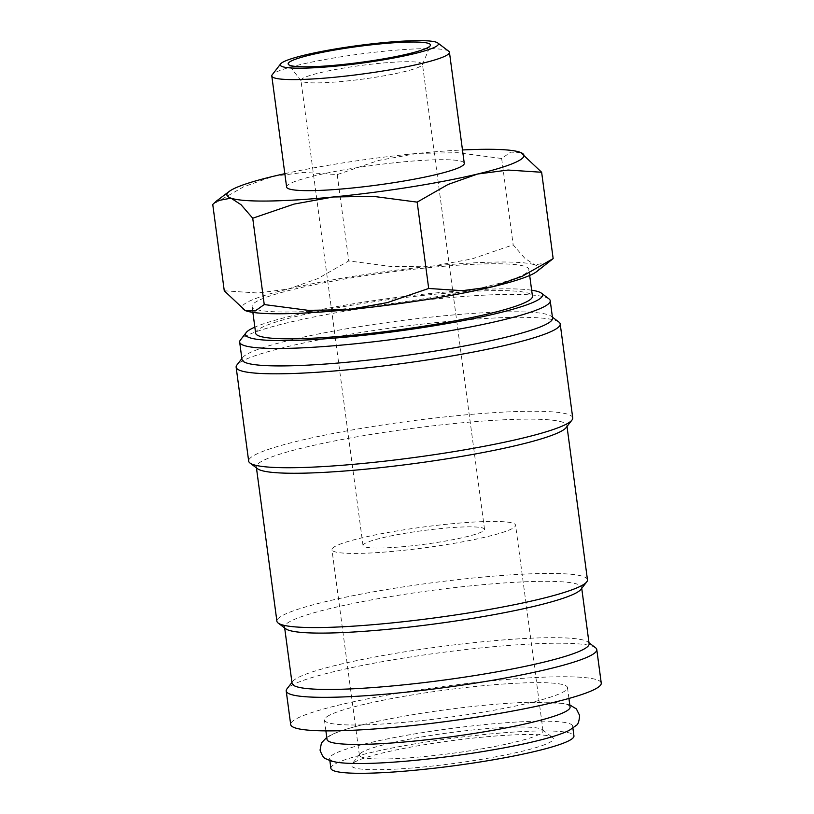 <?xml version="1.0" encoding="UTF-8"?>
<svg xmlns="http://www.w3.org/2000/svg" width="814" height="814" viewBox="0 0 814 814"><rect width="100%" height="100%" fill="white"/><g stroke="black" fill="none" stroke-linecap="round" stroke-linejoin="round"><path stroke-width="0.61" stroke-dasharray="4.07 3.05" d="M367.867 763.42A122.599 13.746 172.4 0 1 329.589 758.567A122.599 13.746 172.4 0 1 334.595 753.754A122.599 13.746 172.4 0 1 467.674 726.424A122.599 13.746 172.4 0 1 572.639 726.139A122.599 13.746 172.4 0 1 567.633 730.941A122.599 13.746 172.4 0 1 533.669 741.656M601.251 683.099A156.654 17.572 -7.6 0 0 467.134 683.475A156.654 17.572 -7.6 0 0 297.09 718.386A156.654 17.572 -7.6 0 0 290.69 724.531M595.522 647.72A156.654 17.572 -7.6 0 0 453.927 650.966A156.654 17.572 -7.6 0 0 292.613 684.849A156.654 17.572 -7.6 0 0 286.945 688.898M548.972 298.87A156.654 17.572 -7.6 0 0 407.376 302.116A156.654 17.572 -7.6 0 0 246.062 335.989A156.654 17.572 -7.6 0 0 240.395 340.048M552.553 318.152A156.654 17.572 -7.6 0 0 551.302 316.31A156.654 17.572 -7.6 0 0 409.707 319.556A156.654 17.572 -7.6 0 0 248.392 353.439A156.654 17.572 -7.6 0 0 242.725 357.488A156.654 17.572 -7.6 0 0 241.992 359.584M558.892 322.039A163.461 18.335 -7.6 0 0 411.141 325.427A163.461 18.335 -7.6 0 0 242.816 360.775A163.461 18.335 -7.6 0 0 236.905 365.008M572.73 417.877A163.461 18.335 -7.6 0 0 432.783 418.264A163.461 18.335 -7.6 0 0 255.342 454.7A163.461 18.335 -7.6 0 0 248.667 461.111M566.147 427.584A156.654 17.572 -7.6 0 0 566.88 425.488A156.654 17.572 -7.6 0 0 432.763 425.854A156.654 17.572 -7.6 0 0 262.708 460.775A156.654 17.572 -7.6 0 0 256.318 466.921A156.654 17.572 -7.6 0 0 257.57 468.752M587.464 579.782A156.654 17.572 -7.6 0 0 453.347 580.158A156.654 17.572 -7.6 0 0 283.303 615.079A156.654 17.572 -7.6 0 0 276.902 621.224M580.911 589.397A149.847 16.809 -7.6 0 0 581.603 587.393A149.847 16.809 -7.6 0 0 453.327 587.749A149.847 16.809 -7.6 0 0 290.669 621.153A149.847 16.809 -7.6 0 0 284.554 627.034A149.847 16.809 -7.6 0 0 285.755 628.784M589.122 643.752A149.847 16.809 -7.6 0 0 587.922 641.992A149.847 16.809 -7.6 0 0 452.492 645.095A149.847 16.809 -7.6 0 0 298.189 677.502A149.847 16.809 -7.6 0 0 292.765 681.379A149.847 16.809 -7.6 0 0 292.073 683.384M245.228 310.561A149.847 16.809 172.4 0 1 248.067 301.821A149.847 16.809 172.4 0 1 288.268 289.041A149.847 16.809 172.4 0 1 432.712 266.066L471.896 258.954L513.176 244.831L524.867 258.353L534.93 264.906A149.847 16.809 172.4 0 1 536.568 271.703M448.728 51.221A89.611 10.053 -7.6 0 0 367.724 53.073A89.611 10.053 -7.6 0 0 275.447 72.456A89.611 10.053 -7.6 0 0 272.212 74.776M286.609 187.027A89.611 10.053 172.4 0 1 290.262 183.506A89.611 10.053 172.4 0 1 387.545 163.533A89.611 10.053 172.4 0 1 464.265 163.319M570.085 707.03A122.599 13.746 -7.6 0 0 528.418 702.268A122.599 13.746 -7.6 0 0 366.005 723.941A122.599 13.746 -7.6 0 0 332.041 734.645A122.599 13.746 -7.6 0 0 327.045 739.458M329.456 715.221A122.599 13.746 -7.6 0 0 324.45 720.034A122.599 13.746 -7.6 0 0 429.405 719.739A122.599 13.746 -7.6 0 0 562.484 692.409A122.599 13.746 -7.6 0 0 567.49 687.606A122.599 13.746 -7.6 0 0 462.535 687.891A122.599 13.746 -7.6 0 0 329.456 715.221M255.647 333.18A139.632 15.659 172.4 0 1 261.355 327.706A139.632 15.659 172.4 0 1 412.912 296.581A139.632 15.659 172.4 0 1 532.458 296.245M257.773 300.865A139.632 15.659 -7.6 0 0 252.075 306.349A139.632 15.659 -7.6 0 0 371.611 306.013A139.632 15.659 -7.6 0 0 523.168 274.898A139.632 15.659 -7.6 0 0 528.876 269.414A139.632 15.659 -7.6 0 0 409.34 269.749A139.632 15.659 -7.6 0 0 257.773 300.865M365.517 543.141A61.304 6.878 -7.6 0 0 363.013 545.553A61.304 6.878 -7.6 0 0 415.486 545.4A61.304 6.878 -7.6 0 0 482.03 531.735A61.304 6.878 -7.6 0 0 484.534 529.334A61.304 6.878 -7.6 0 0 432.051 529.476A61.304 6.878 -7.6 0 0 365.517 543.141M419.963 66.606A61.304 6.878 172.4 0 1 355.392 80.037A61.304 6.878 172.4 0 1 301.139 80.84A61.304 6.878 172.4 0 1 300.946 80.413A61.304 6.878 172.4 0 1 303.449 78.012A61.304 6.878 172.4 0 1 369.994 64.347A61.304 6.878 172.4 0 1 422.466 64.204A61.304 6.878 172.4 0 1 422.405 64.662A61.304 6.878 172.4 0 1 419.963 66.606M363.166 751.607A92.633 10.389 -7.6 0 0 359.808 754.008A92.633 10.389 -7.6 0 0 359.381 755.25A92.633 10.389 -7.6 0 0 438.685 755.026A92.633 10.389 -7.6 0 0 539.234 734.381A92.633 10.389 -7.6 0 0 543.019 730.748A92.633 10.389 -7.6 0 0 542.277 729.659A92.633 10.389 -7.6 0 0 458.547 731.583A92.633 10.389 -7.6 0 0 363.166 751.607M335.734 546.062A92.633 10.389 -7.6 0 0 331.949 549.694A92.633 10.389 -7.6 0 0 411.253 549.47A92.633 10.389 -7.6 0 0 511.803 528.825A92.633 10.389 -7.6 0 0 515.588 525.193A92.633 10.389 -7.6 0 0 436.284 525.406A92.633 10.389 -7.6 0 0 335.734 546.062M355.576 761.599A101.892 11.427 -7.6 0 0 351.892 764.234A101.892 11.427 -7.6 0 0 433.017 765.984A101.892 11.427 -7.6 0 0 549.257 742.643A101.892 11.427 -7.6 0 0 552.594 737.453A101.892 11.427 -7.6 0 0 460.5 739.56A101.892 11.427 -7.6 0 0 355.576 761.599M330.891 768.335A122.599 13.746 172.4 0 1 335.897 763.522A122.599 13.746 172.4 0 1 468.976 736.192A122.599 13.746 172.4 0 1 573.941 735.907M520.685 152.493L510.693 152.116L501.658 158.496L457.722 152.717L417.684 153.358A149.847 16.809 172.4 0 1 462.474 149.969M284.829 173.677A149.847 16.809 172.4 0 1 417.684 153.358L378.5 160.47L337.22 174.583L303.632 172.375L273.229 176.333L243.681 186.762L212.749 204.446M224.267 290.791L257.855 292.999L288.268 289.041L317.806 278.612L348.738 260.928L392.674 266.707L432.712 266.066A149.847 16.809 172.4 0 1 534.93 264.906L549.196 262.2M337.22 174.583L348.738 260.928M501.658 158.496L513.176 244.831M531.644 290.201A149.847 16.809 -7.6 0 0 391.829 298.056A149.847 16.809 -7.6 0 0 254.843 327.136M242.725 357.488L241.86 358.598M256.451 467.908L256.318 466.921M284.676 627.97L284.554 627.034M292.765 681.379L291.941 682.437M325.895 730.87L324.45 720.034M252.879 312.393L252.075 306.349M363.013 545.553L300.946 80.413M359.381 755.25L331.949 549.694M359.808 754.008L351.892 764.234M422.405 64.662L430.392 45.462M329.863 760.642L329.589 758.567M326.76 737.382L330.219 735.347C337.769 731.572 349.705 727.767 366.005 723.941M569.81 704.955L563.003 703.357L528.418 702.268M572.914 728.215L572.639 726.139M301.139 80.84L288.39 64.408M542.277 729.659L552.594 737.453M543.019 730.748L515.588 525.193M484.534 529.334L422.466 64.204M529.68 275.458L528.876 269.414M568.935 698.443L567.49 687.606M587.922 641.992L589 642.806M581.735 588.339L581.603 587.393M567.012 426.475L566.88 425.488M551.302 316.31L552.421 317.165"/><path stroke-width="1.22" d="M569.81 704.955L576.383 708.902L579.619 715.486C579.161 721.306 578.032 724.623 576.241 725.406L569.454 730.25C561.904 734.024 549.969 737.83 533.669 741.656A122.599 13.746 172.4 0 1 371.255 763.329A122.599 13.746 172.4 0 1 367.867 763.42M291.941 682.437L286.945 688.898A156.654 17.572 -7.6 0 0 286.213 690.994L290.69 724.531A156.654 17.572 -7.6 0 0 424.806 724.165A156.654 17.572 -7.6 0 0 594.851 689.244A156.654 17.572 -7.6 0 0 601.251 683.099L596.774 649.552A156.654 17.572 -7.6 0 0 595.522 647.72L589 642.806M286.213 690.994A156.654 17.572 -7.6 0 0 420.329 690.618A156.654 17.572 -7.6 0 0 590.374 655.708A156.654 17.572 -7.6 0 0 596.774 649.552M254.843 327.136A149.847 16.809 -7.6 0 0 251.638 328.653A149.847 16.809 -7.6 0 0 246.225 332.529L240.395 340.048A156.654 17.572 -7.6 0 0 239.672 342.145A156.654 17.572 -7.6 0 0 373.789 341.768A156.654 17.572 -7.6 0 0 543.833 306.858A156.654 17.572 -7.6 0 0 550.223 300.702A156.654 17.572 -7.6 0 0 548.972 298.87L541.381 293.142A149.847 16.809 -7.6 0 0 531.644 290.201M246.225 332.529A149.847 16.809 -7.6 0 0 365.527 335.114A149.847 16.809 -7.6 0 0 536.467 300.773A149.847 16.809 -7.6 0 0 541.381 293.142M239.672 342.145L241.992 359.584A156.654 17.572 -7.6 0 0 376.109 359.208A156.654 17.572 -7.6 0 0 546.163 324.298A156.654 17.572 -7.6 0 0 552.553 318.152L550.223 300.702M241.86 358.598L236.905 365.008A163.461 18.335 -7.6 0 0 236.141 367.195A163.461 18.335 -7.6 0 0 376.088 366.809A163.461 18.335 -7.6 0 0 553.53 330.372A163.461 18.335 -7.6 0 0 560.205 323.952A163.461 18.335 -7.6 0 0 558.892 322.039L552.421 317.165M236.141 367.195L248.667 461.111A163.461 18.335 -7.6 0 0 249.979 463.024A163.461 18.335 -7.6 0 0 397.731 459.635A163.461 18.335 -7.6 0 0 566.056 424.287A163.461 18.335 -7.6 0 0 571.967 420.065A163.461 18.335 -7.6 0 0 572.73 417.877L560.205 323.952M249.979 463.024L257.57 468.752A156.654 17.572 -7.6 0 0 399.165 465.506A156.654 17.572 -7.6 0 0 560.48 431.634A156.654 17.572 -7.6 0 0 566.147 427.584L571.967 420.065M256.451 467.908L276.902 621.224A156.654 17.572 -7.6 0 0 278.164 623.056A156.654 17.572 -7.6 0 0 419.749 619.81A156.654 17.572 -7.6 0 0 581.064 585.938A156.654 17.572 -7.6 0 0 586.731 581.888A156.654 17.572 -7.6 0 0 587.464 579.782L567.012 426.475M278.164 623.056L285.755 628.784A149.847 16.809 -7.6 0 0 421.184 625.681A149.847 16.809 -7.6 0 0 575.488 593.274A149.847 16.809 -7.6 0 0 580.911 589.397L586.731 581.888M284.676 627.97L292.073 683.384A149.847 16.809 -7.6 0 0 420.36 683.027A149.847 16.809 -7.6 0 0 583.007 649.623A149.847 16.809 -7.6 0 0 589.122 643.752L581.735 588.339M252.727 218.223L294.017 204.1L333.191 196.988A149.847 16.809 172.4 0 1 230.983 198.158L241.036 204.701L252.727 218.223L264.245 304.558L308.191 310.338L348.229 309.696A149.847 16.809 172.4 0 0 492.684 286.721A149.847 16.809 172.4 0 0 532.885 273.942A149.847 16.809 172.4 0 0 536.568 271.703L553.154 258.608L522.232 276.292L492.684 286.721L462.271 290.679L428.693 288.471L387.403 302.584L348.229 309.696A149.847 16.809 172.4 0 1 246.021 310.856A149.847 16.809 172.4 0 1 245.248 310.572A149.847 16.809 172.4 0 1 245.228 310.561L224.267 290.791L212.749 204.446L216.707 200.855L230.983 198.158A149.847 16.809 172.4 0 1 229.334 191.351A149.847 16.809 172.4 0 1 233.028 189.113A149.847 16.809 172.4 0 1 273.229 176.333A149.847 16.809 172.4 0 1 284.829 173.677M264.245 304.558L255.22 310.938L245.248 310.572M462.474 149.969A149.847 16.809 172.4 0 1 519.892 152.198A149.847 16.809 172.4 0 1 520.665 152.483A149.847 16.809 172.4 0 1 517.846 161.233A149.847 16.809 172.4 0 1 477.645 174.013L508.058 170.055L541.636 172.263L520.685 152.493M280.627 63.899L272.212 74.776A89.611 10.053 -7.6 0 0 271.795 75.977A89.611 10.053 -7.6 0 0 348.514 75.763A89.611 10.053 -7.6 0 0 445.787 55.79A89.611 10.053 -7.6 0 0 449.44 52.269A89.611 10.053 -7.6 0 0 448.728 51.221L437.749 42.939A79.762 8.944 -7.6 0 0 365.649 44.587A79.762 8.944 -7.6 0 0 283.516 61.833A79.762 8.944 -7.6 0 0 280.627 63.899A79.762 8.944 -7.6 0 0 344.139 65.273A79.762 8.944 -7.6 0 0 435.124 46.998A79.762 8.944 -7.6 0 0 437.749 42.939M449.44 52.269L464.265 163.319A89.611 10.053 172.4 0 1 460.602 166.839A89.611 10.053 172.4 0 1 363.329 186.813A89.611 10.053 172.4 0 1 286.609 187.027L271.795 75.977M325.895 730.87L327.045 739.458A122.599 13.746 -7.6 0 0 432 739.173A122.599 13.746 -7.6 0 0 565.079 711.843A122.599 13.746 -7.6 0 0 570.085 707.03L568.935 698.443M529.68 275.458L532.458 296.245A139.632 15.659 172.4 0 1 526.75 301.729A139.632 15.659 172.4 0 1 375.193 332.845A139.632 15.659 172.4 0 1 255.647 333.18L252.879 312.393M291.097 61.091A71.785 8.048 172.4 0 1 371.316 44.831A71.785 8.048 172.4 0 1 430.392 45.462A71.785 8.048 172.4 0 1 427.543 47.741A71.785 8.048 172.4 0 1 351.923 63.472A71.785 8.048 172.4 0 1 288.39 64.408A71.785 8.048 172.4 0 1 291.097 61.091M572.914 728.215L573.941 735.907A122.599 13.746 172.4 0 1 568.935 740.72A122.599 13.746 172.4 0 1 435.856 768.04A122.599 13.746 172.4 0 1 330.891 768.335L329.863 760.642M333.191 196.988L373.229 196.347L417.165 202.126L448.097 184.442L477.645 174.013A149.847 16.809 172.4 0 1 333.191 196.988M541.636 172.263L553.154 258.608M417.165 202.126L428.693 288.471M326.76 737.382L321.449 742.917L320.055 750.111C322.029 755.616 323.982 758.516 325.926 758.811L331.227 761.07L336.67 762.24C344.841 763.461 356.369 763.827 371.255 763.329M229.334 191.351L216.707 200.855"/></g></svg>
